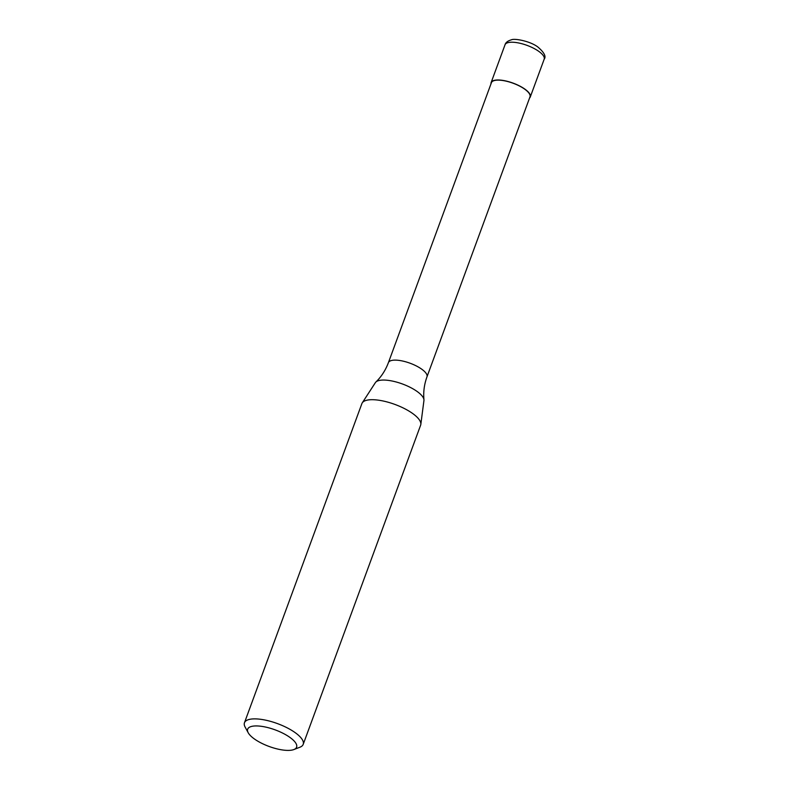 <?xml version="1.0" encoding="UTF-8"?>
<svg xmlns="http://www.w3.org/2000/svg" width="789" height="789" viewBox="0 0 789 789"><rect width="100%" height="100%" fill="white"/><g stroke="black" fill="none" stroke-linecap="round" stroke-linejoin="round"><path stroke-width="1.18" d="M490.995 83.821A20.859 7.062 20.2 0 1 491.123 82.569A20.859 7.062 20.2 0 1 522.16 87.362A20.859 7.062 20.2 0 1 530.277 96.978A20.859 7.062 20.2 0 1 529.567 98.014M248.21 732.754L245.113 727.063A31.294 10.602 20.2 0 1 244.462 722.754L361.895 403.583A31.294 10.602 20.2 0 1 362.259 402.854L375.357 382.665A25.958 8.797 20.2 0 1 375.85 382.063C381.373 376.698 385.555 370.228 388.405 362.664L491.419 82.677A20.544 6.963 20.2 0 1 521.983 87.401A20.544 6.963 20.2 0 1 529.981 96.869L426.967 376.856C424.226 384.46 423.22 392.094 423.949 399.757A25.958 8.797 20.2 0 1 423.94 400.546L420.823 424.403A31.294 10.602 20.2 0 1 420.626 425.192L303.203 744.362A31.294 10.602 20.2 0 1 299.909 747.222L293.873 749.55A26.076 8.837 20.2 0 1 257.816 741.177A26.076 8.837 20.2 0 1 248.21 732.754A26.076 8.837 20.2 0 1 258.259 725.998A26.076 8.837 20.2 0 1 286.456 735.161A26.076 8.837 20.2 0 1 293.873 749.55M375.85 382.063A25.958 8.797 20.2 0 1 379.43 380.426A25.958 8.797 20.2 0 1 413.673 389.243A25.958 8.797 20.2 0 1 423.949 399.757M362.259 402.854A31.294 10.602 20.2 0 1 408.455 410.773A31.294 10.602 20.2 0 1 420.823 424.403M244.462 722.754A31.294 10.602 20.2 0 1 291.023 729.953A31.294 10.602 20.2 0 1 303.203 744.362M491.123 82.569L505.019 44.805A20.859 7.062 20.2 0 1 508.53 42.517A20.859 7.062 20.2 0 1 536.056 49.599A20.859 7.062 20.2 0 1 544.173 59.214L530.277 96.978M388.405 362.664A20.544 6.963 20.2 0 1 391.867 360.415A20.544 6.963 20.2 0 1 418.969 367.388A20.544 6.963 20.2 0 1 426.967 376.856M505.019 44.805C505.621 42.537 507.771 40.86 511.479 39.785C514.527 38.217 530.149 41.117 537.802 46.955C544.203 52.429 546.333 56.512 544.173 59.214"/></g></svg>
